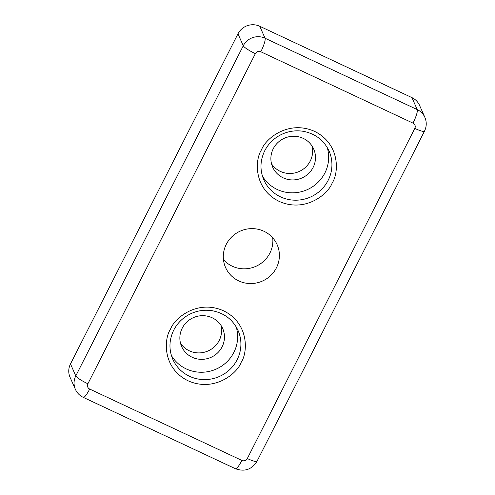 <?xml version="1.0" encoding="UTF-8"?>
<svg xmlns="http://www.w3.org/2000/svg" width="495" height="495" viewBox="0 0 495 495"><rect width="100%" height="100%" fill="white"/><g stroke="black" fill="none" stroke-linecap="round" stroke-linejoin="round"><path stroke-width="0.74" d="M226.277 244.332A28.19 27.318 156.1 0 0 225.565 267.504A28.19 27.318 156.1 0 0 250.495 283.555A28.19 27.318 156.1 0 0 276.408 267.844A28.19 27.318 156.1 0 0 277.12 244.672A28.19 27.318 156.1 0 0 252.184 228.622A28.19 27.318 156.1 0 0 226.277 244.332M223.449 259.634A28.19 27.318 156.1 0 0 269.886 253.112A28.19 27.318 156.1 0 0 272.714 237.817M262.43 176.127A35.665 34.557 156.1 0 0 294.191 192.79A35.665 34.557 156.1 0 0 324.893 172.965A35.665 34.557 156.1 0 0 327.201 147.442M171.412 355.54A35.665 34.557 156.1 0 0 203.167 372.209A35.665 34.557 156.1 0 0 233.869 352.378A35.665 34.557 156.1 0 0 236.177 326.861M222.088 346.859A22.417 21.724 -23.9 0 1 201.49 359.351A22.417 21.724 -23.9 0 1 181.665 346.587A22.417 21.724 -23.9 0 1 182.228 328.166A22.417 21.724 -23.9 0 1 202.832 315.674A22.417 21.724 -23.9 0 1 222.657 328.439A22.417 21.724 -23.9 0 1 222.088 346.859M180.508 343.245A22.417 21.724 156.1 0 0 200.45 352.848A22.417 21.724 156.1 0 0 219.236 340.418A22.417 21.724 156.1 0 0 220.956 325.333M313.112 167.44A22.417 21.724 -23.9 0 1 292.514 179.933A22.417 21.724 -23.9 0 1 272.689 167.174A22.417 21.724 -23.9 0 1 273.252 148.748A22.417 21.724 -23.9 0 1 293.857 136.255A22.417 21.724 -23.9 0 1 313.681 149.02A22.417 21.724 -23.9 0 1 313.112 167.44M271.532 163.826A22.417 21.724 156.1 0 0 291.475 173.429A22.417 21.724 156.1 0 0 310.26 160.999A22.417 21.724 156.1 0 0 311.98 145.914M411.939 97.626A16.304 15.797 -23.9 0 1 419.562 105.379L424.865 117.346A16.304 15.797 -23.9 0 0 417.236 109.593L265.048 38.226A12.227 2.308 115.1 0 1 260.809 51.752L412.997 123.119A12.227 2.308 -64.9 0 0 417.236 109.593L411.939 97.626L259.745 26.26A16.304 15.797 -23.9 0 0 237.971 33.815L243.268 45.781L75.785 375.909A12.227 1.943 26.9 0 0 87.881 383.767L255.364 53.639A12.227 1.943 -153.1 0 1 243.268 45.781A16.304 15.797 -23.9 0 1 265.048 38.226L259.745 26.26M70.488 363.943L75.785 375.909A16.304 15.797 -23.9 0 0 75.376 389.311L70.073 377.345A16.304 15.797 -23.9 0 1 70.488 363.943L237.971 33.815M261.521 149.812C254.913 159.378 253.192 188.626 279.106 201.366C305.495 213.153 328.414 193.848 332.182 182.946C338.797 173.38 340.511 144.132 314.603 131.392C288.214 119.604 265.295 138.909 261.521 149.812M328.154 180.328A35.665 34.557 -23.9 0 1 295.379 200.197A35.665 34.557 -23.9 0 1 263.835 179.895C259.757 170.169 260.061 160.448 264.751 150.734C268.643 143.247 274.478 137.697 282.255 134.089C289.191 131.014 296.356 130.117 303.744 131.392C315.569 133.842 324.008 140.382 329.051 151.018A35.665 34.557 -23.9 0 1 328.154 180.328M170.497 329.231C163.888 338.797 162.174 368.045 188.081 380.785C214.471 392.566 237.39 373.261 241.158 362.365C247.772 352.799 249.486 323.551 223.579 310.81C197.189 299.023 174.271 318.328 170.497 329.231M237.13 359.747A35.665 34.557 -23.9 0 1 204.355 379.615A35.665 34.557 -23.9 0 1 172.817 359.314C168.733 349.588 169.036 339.867 173.726 330.153C177.618 322.666 183.453 317.116 191.231 313.508C198.167 310.433 205.332 309.536 212.72 310.81C224.544 313.261 232.984 319.801 238.027 330.437A35.665 34.557 -23.9 0 1 237.13 359.747M241.876 460.424L89.682 389.058A12.227 2.308 115.1 0 1 83.271 397.367L235.459 468.734A12.227 2.308 -64.9 0 0 241.876 460.424A4.078 3.948 156.1 0 0 247.321 458.537A12.227 1.943 26.9 0 0 256.998 461.303L424.481 131.175A12.227 1.943 -153.1 0 1 414.804 128.403L247.321 458.537M414.804 128.403A4.078 3.948 156.1 0 0 412.997 123.119M260.809 51.752A4.078 3.948 156.1 0 0 255.364 53.639M87.881 383.767A4.078 3.948 156.1 0 0 89.682 389.058M75.376 389.311C77.034 392.943 79.664 395.629 83.271 397.367M235.459 468.734C244.623 472.02 251.806 469.545 256.998 461.303M424.481 131.175C426.684 126.621 426.808 122.011 424.865 117.346"/></g></svg>
